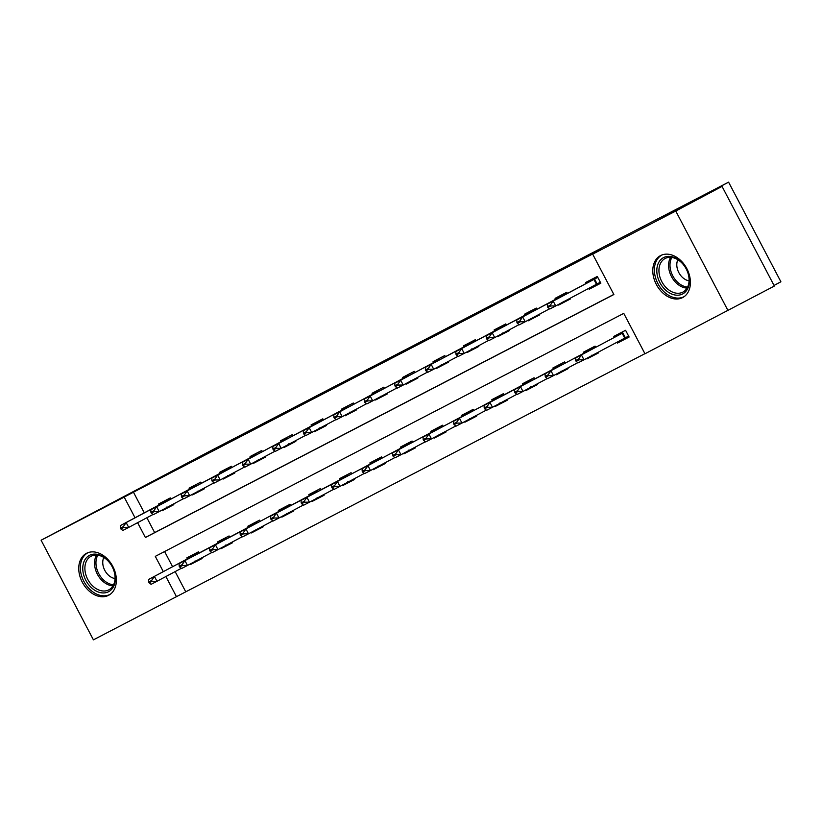 <?xml version="1.0" encoding="UTF-8"?>
<svg xmlns="http://www.w3.org/2000/svg" width="822" height="822" viewBox="0 0 822 822"><rect width="100%" height="100%" fill="white"/><g stroke="black" fill="none" stroke-linecap="round" stroke-linejoin="round"><path stroke-width="1.23" d="M86.536 553.309A23.725 17.18 62 0 1 112.768 566.327A23.725 17.18 62 0 1 108.699 595.262A23.725 17.18 62 0 1 108.586 595.323A23.725 17.18 62 0 1 82.354 582.305A23.725 17.18 62 0 1 86.413 553.37A23.725 17.18 62 0 1 86.536 553.309M660.58 255.57A23.725 17.18 62 0 1 686.812 268.589A23.725 17.18 62 0 1 682.743 297.523A23.725 17.18 62 0 1 682.63 297.585A23.725 17.18 62 0 1 656.398 284.566A23.725 17.18 62 0 1 660.456 255.632A23.725 17.18 62 0 1 660.58 255.57M774.036 285.44L780.9 281.782L728.59 182.155L210.463 450.888L41.1 540.218L124.194 497.115L135.034 517.768M728.59 182.155L663.786 216.628L722.045 186.409L774.355 286.046L644.972 353.779L623.764 313.377L155.296 556.36L163.311 571.629M175.148 571.609L185.762 591.83L644.921 353.676M185.762 591.83L93.41 639.845L41.1 540.218M164.606 551.531L172.569 566.697M616.942 342.271L617.384 343.113L629.118 337.03L625.583 330.3L613.849 336.383L614.363 337.359M595.693 347.285L595.087 346.124L583.353 352.206L583.867 353.183M598.272 352.196L598.622 352.854L586.887 358.937L586.61 358.402M565.197 363.108L564.58 361.937L552.846 368.02L553.36 368.996M567.776 368.02L568.115 368.667L556.381 374.76L556.104 374.226M534.69 378.932L534.084 377.76L522.35 383.843L522.864 384.819M537.269 383.833L537.619 384.49L525.885 390.573L525.607 390.049M504.194 394.745L503.578 393.584L491.844 399.667L492.357 400.633M506.773 399.656L507.112 400.314L495.378 406.397L495.101 405.863M473.688 410.568L473.082 409.397L461.348 415.48L461.861 416.456M476.267 415.48L476.616 416.127L464.882 422.22L464.605 421.686M443.192 426.392L442.575 425.221L430.841 431.303L431.355 432.28M445.771 431.293L446.11 431.951L434.376 438.034L434.098 437.51M412.695 442.205L412.079 441.044L400.345 447.127L400.859 448.093M415.264 447.117L415.613 447.774L403.879 453.857L403.602 453.323M382.189 458.029L381.572 456.857L369.849 462.94L370.352 463.916M384.768 462.94L385.107 463.587L373.383 469.681L373.096 469.146M351.693 473.852L351.076 472.681L339.342 478.764L339.856 479.74M354.261 478.753L354.611 479.411L342.877 485.494L342.599 484.959M321.186 489.665L320.57 488.494L308.846 494.587L309.349 495.553M323.765 494.577L324.104 495.234L312.381 501.317L312.093 500.783M290.69 505.489L290.074 504.318L278.339 510.4L278.853 511.376M293.259 510.4L293.608 511.048L281.874 517.13L281.597 516.606M260.184 521.312L259.567 520.141L247.843 526.224L248.347 527.2M262.763 526.214L263.102 526.871L251.378 532.954L251.1 532.42M229.687 537.126L229.071 535.954L217.337 542.047L217.851 543.013M232.266 542.037L232.605 542.695L220.871 548.777L220.594 548.243M199.181 552.949L198.564 551.778L186.841 557.861L187.354 558.837M201.76 557.861L202.099 558.508L190.375 564.591L190.098 564.067M137.613 522.679L145.402 537.506L613.87 294.533L592.662 254.142L601.92 249.21L133.452 492.193L144.292 512.846M146.871 517.747L154.659 532.584L613.818 294.43M588.665 288.409L589.107 289.262L600.841 283.179L597.306 276.449L585.572 282.532L586.086 283.498M567.416 293.433L566.81 292.262L555.076 298.345L555.59 299.321M569.995 298.345L570.345 298.992L558.611 305.085L558.333 304.551M536.92 309.257L536.304 308.086L524.58 314.168L525.083 315.145M539.499 314.158L539.838 314.816L528.104 320.899L527.827 320.364M506.424 325.07L505.807 323.899L494.073 329.992L494.587 330.958M508.993 329.982L509.342 330.639L497.608 336.722L497.331 336.188M475.917 340.894L475.301 339.722L463.577 345.805L464.081 346.781M478.496 345.805L478.836 346.452L467.112 352.535L466.824 352.011M445.421 356.717L444.805 355.546L433.071 361.629L433.584 362.605M447.99 361.618L448.339 362.276L436.605 368.359L436.328 367.824M414.915 372.53L414.298 371.359L402.575 377.452L403.078 378.418M417.494 377.442L417.833 378.099L406.109 384.182L405.821 383.648M384.419 388.354L383.802 387.183L372.068 393.265L372.582 394.241M386.987 393.265L387.337 393.913L375.603 399.995L375.325 399.471M353.912 404.177L353.296 403.006L341.572 409.089L342.075 410.065M356.491 409.079L356.83 409.736L345.106 415.819L344.829 415.285M323.416 419.991L322.799 418.819L311.065 424.912L311.579 425.878M325.995 424.902L326.334 425.56L314.6 431.642L314.323 431.108M292.909 435.814L292.303 434.643L280.569 440.726L281.083 441.702M295.488 440.726L295.828 441.373L284.104 447.456L283.826 446.932M262.413 451.627L261.797 450.466L250.063 456.549L250.576 457.525M264.992 456.539L265.331 457.196L253.597 463.279L253.32 462.745M231.907 467.451L231.301 466.28L219.566 472.362L220.08 473.338M234.486 472.362L234.835 473.01L223.101 479.103L222.824 478.568M201.411 483.274L200.794 482.103L189.06 488.186L189.574 489.162M203.99 488.176L204.329 488.833L192.595 494.916L192.317 494.392M170.904 499.088L170.298 497.927L158.564 504.009L159.078 504.975M173.483 503.999L173.832 504.657L162.098 510.739L161.821 510.205M722.045 186.409L675.756 211.038L728.066 310.675M133.452 492.193L124.194 497.115M592.662 254.142L675.756 211.038M165.89 576.53L176.504 596.751M154.659 532.584L145.402 537.506M600.81 283.117L589.107 289.262M629.087 336.979L617.384 343.113M598.591 352.802L586.887 358.937M570.314 298.941L558.611 305.085M568.084 368.616L556.381 374.76M539.807 314.764L528.104 320.899M537.588 384.439L525.885 390.573M509.311 330.578L497.608 336.722M507.082 400.263L495.378 406.397M478.815 346.401L467.112 352.535M476.585 416.076L464.882 422.22M442.719 365.102L436.605 368.359M446.079 431.899L434.376 438.034M417.812 378.038L406.109 384.182M409.993 450.6L403.879 453.857M387.306 393.861L375.603 399.995M385.076 463.536L373.383 469.681M351.22 412.562L345.106 415.819M354.58 479.36L342.877 485.494M320.714 428.385L314.6 431.642M318.494 498.06L312.381 501.317M295.807 441.322L284.104 447.456M293.577 510.996L281.874 517.13M265.3 457.145L253.597 463.279M257.492 529.697L251.378 532.954M234.804 472.958L223.101 479.103M226.985 545.52L220.871 548.777M204.298 488.782L192.595 494.916M196.489 561.344L190.375 564.591M173.802 504.595L162.098 510.739M547.421 306.678L547.853 307.479L550.781 305.959L550.36 305.157L547.421 306.678L547.308 304.14L591.265 280.734L591.706 279.285M595.241 286.015L593.803 285.573M597.789 277.363L553.175 301.099L555.713 305.938L549.846 308.98L547.853 307.479M600.337 282.213L555.713 305.938L550.781 305.959M547.308 304.14L553.175 301.099L550.36 305.157M622.84 332.931L575.575 357.991L622.84 332.931L625.378 337.78L628.614 336.064M578.637 359.009L575.698 360.529L576.119 361.341L579.058 359.82L578.637 359.009L581.442 354.95L583.99 359.8L625.378 337.78M619.541 334.585L619.973 333.136M623.508 339.866L622.079 339.435M579.058 359.82L583.99 359.8L578.123 362.841L576.119 361.341M575.575 357.991L575.698 360.529M666.426 290.803A20.529 14.868 62 0 1 658.227 263.472A20.529 14.868 62 0 1 679.743 260.769A20.529 14.868 62 0 1 687.952 288.111A20.529 14.868 62 0 1 666.426 290.803M680.174 261.396A19.009 13.769 -118 0 0 665.08 258.519A19.009 13.769 -118 0 0 667.844 289.2A19.009 13.769 -118 0 0 682.938 292.077A19.009 13.769 -118 0 0 680.174 261.396M677.852 259.721A13.532 9.802 -118 0 0 683.144 278A13.532 9.802 -118 0 0 689.072 280.816M662.265 254.851A23.571 17.067 -118 0 0 662.018 254.974A23.571 17.067 -118 0 0 665.44 293.033A23.571 17.067 -118 0 0 684.161 296.598A23.571 17.067 -118 0 0 684.407 296.465M89.495 555.353A20.529 14.868 62 0 1 112.234 566.677A20.529 14.868 62 0 1 108.586 591.706A20.529 14.868 62 0 1 85.848 580.373A20.529 14.868 62 0 1 89.495 555.353M108.802 589.867A19.009 13.769 -118 0 0 108.894 589.816A19.009 13.769 -118 0 0 112.152 566.635A19.009 13.769 -118 0 0 91.129 556.206A19.009 13.769 -118 0 0 91.037 556.247A19.009 13.769 -118 0 0 87.779 579.438A19.009 13.769 -118 0 0 108.802 589.867M87.975 552.713L88.201 552.59A23.571 17.067 -118 0 0 88.088 552.661A23.571 17.067 -118 0 0 87.975 552.713A23.571 17.067 -118 0 0 83.926 581.462A23.571 17.067 -118 0 0 109.994 594.398A23.571 17.067 -118 0 0 110.117 594.337A23.571 17.067 -118 0 0 110.364 594.203L110.117 594.337M103.808 557.46A13.532 9.802 -118 0 0 104.836 570.447A13.532 9.802 -118 0 0 115.029 578.554M516.925 322.491L517.346 323.303L520.285 321.782L519.853 320.97L516.925 322.491L516.802 319.953L560.758 296.547L561.2 295.098M564.735 301.838L563.306 301.397M567.293 293.187L522.669 316.912L525.217 321.762L519.35 324.803L517.346 323.303M549.589 308.795L525.217 321.762L520.285 321.782M516.802 319.953L522.669 316.912L519.853 320.97M486.418 338.315L486.85 339.126L489.778 337.606L489.357 336.794L486.418 338.315L486.305 335.777L530.262 312.37L530.704 310.922M534.238 317.652L532.8 317.22M536.787 309L492.173 332.735L494.71 337.585L488.843 340.627L486.85 339.126M519.093 324.608L494.71 337.585L489.778 337.606M486.305 335.777L492.173 332.735L489.357 336.794M595.56 347.028L545.078 373.815L595.57 347.038M548.13 374.832L545.202 376.353L545.623 377.164L548.551 375.644L548.13 374.832L550.946 370.773L553.494 375.613L577.866 362.646M589.035 350.408L589.477 348.96M593.011 355.69L591.583 355.248M548.551 375.644L553.494 375.613L547.627 378.654L545.623 377.164M545.078 373.815L545.202 376.353M561.837 364.567L514.582 389.628L561.971 364.824M517.634 390.656L514.695 392.176L515.117 392.978L518.055 391.457L517.634 390.656L520.439 386.587L522.987 391.436L547.37 378.469M558.539 366.222L558.97 364.783M562.505 371.513L561.077 371.071M518.055 391.457L522.987 391.436L517.12 394.478L515.117 392.978M514.582 389.628L514.695 392.176M455.922 354.138L456.344 354.94L459.282 353.419L458.851 352.617L455.922 354.138L455.799 351.6L499.755 328.183L500.197 326.745M503.732 333.475L502.304 333.033M506.29 324.824L461.666 348.549L464.214 353.398L458.347 356.44L456.344 354.94M488.587 340.431L464.214 353.398L459.282 353.419M455.799 351.6L461.666 348.549L458.851 352.617M425.416 369.951L425.847 370.763L428.776 369.242L428.354 368.431L425.416 369.951L425.303 367.413L469.259 344.007L469.701 342.558M473.236 349.299L471.807 348.857M475.784 340.647L431.17 364.372L433.708 369.222L427.841 372.263L425.847 370.763M458.09 356.255L433.708 369.222L428.776 369.242M425.303 367.413L431.17 364.372L428.354 368.431M441.301 364.68L442.729 365.112L448.309 362.225M394.92 385.775L395.341 386.587L398.28 385.066L397.848 384.254L394.92 385.775L394.796 383.237L438.753 359.831L439.195 358.382M438.753 359.831L400.663 380.196L403.212 385.045L397.345 388.087L395.341 386.587M427.584 372.068L403.212 385.045L398.28 385.066M394.796 383.237L400.663 380.196L397.848 384.254M531.331 380.391L484.076 405.452L531.464 380.648M487.127 406.469L484.199 407.989L484.62 408.801L487.549 407.28L487.127 406.469L489.943 402.41L492.491 407.26L516.863 394.283M528.032 382.045L528.474 380.596M532.009 387.326L530.58 386.895M487.549 407.28L492.491 407.26L486.624 410.301L484.62 408.801M484.076 405.452L484.199 407.989M504.05 394.478L453.58 421.275L504.061 394.498M456.631 422.292L453.693 423.813L454.124 424.614L457.053 423.094L456.631 422.292L459.436 418.234L461.985 423.073L486.367 410.106M497.536 397.869L497.978 396.42M501.512 403.15L500.074 402.708M457.053 423.094L461.985 423.073L456.118 426.115L454.124 424.614M453.58 421.275L453.693 423.813M473.554 410.301L423.073 437.088L473.564 410.322M426.125 438.105L423.196 439.636L423.618 440.438L426.556 438.917L426.125 438.105L428.94 434.047L431.488 438.897L455.861 425.93M467.03 413.682L467.471 412.243M471.006 418.973L469.578 418.532M426.556 438.917L431.488 438.897L425.621 441.938L423.618 440.438M423.073 437.088L423.196 439.636M443.048 426.125L392.577 452.912L443.058 426.145M395.629 453.929L392.69 455.45L393.122 456.261L396.05 454.741L395.629 453.929L398.444 449.87L400.982 454.72L425.364 441.743M436.533 429.505L436.975 428.057M440.51 434.787L439.071 434.355M396.05 454.741L400.982 454.72L395.115 457.762L393.122 456.261M392.577 452.912L392.69 455.45M415.583 447.713L410.003 450.61L408.575 450.168M412.552 441.938L362.07 468.735L412.562 441.959M365.122 469.752L362.194 471.273L362.615 472.075L365.554 470.554L365.122 469.752L367.937 465.694L370.486 470.533L394.858 457.566M406.027 445.329L406.469 443.88M365.554 470.554L370.486 470.533L364.619 473.575L362.615 472.075M362.07 468.735L362.194 471.273M382.045 457.762L331.574 484.548L382.055 457.782M334.626 485.566L331.687 487.086L332.119 487.898L335.047 486.377L334.626 485.566L337.441 481.507L339.979 486.357L364.362 473.39M375.531 461.142L375.973 459.693M379.507 466.434L378.079 465.992M335.047 486.377L339.979 486.357L334.112 489.398L332.119 487.898M331.574 484.548L331.687 487.086M348.323 475.311L301.068 500.372L348.466 475.568M304.119 501.389L301.191 502.91L301.612 503.722L304.551 502.201L304.119 501.389L306.935 497.331L309.483 502.18L333.855 489.203M345.024 476.966L345.466 475.517M349.001 482.247L347.572 481.815M304.551 502.201L309.483 502.18L303.616 505.222L301.612 503.722M301.068 500.372L301.191 502.91M324.084 495.173L318.504 498.07L317.076 497.629M317.826 491.124L270.572 516.195L317.96 491.381M273.623 517.213L270.685 518.733L271.116 519.535L274.045 518.014L273.623 517.213L276.439 513.144L278.977 517.994L303.359 505.027M314.528 492.779L314.97 491.34M274.045 518.014L278.977 517.994L273.12 521.035L271.116 519.535M270.572 516.195L270.685 518.733M290.546 505.222L240.065 532.009L290.556 505.242M243.117 533.026L240.188 534.547L240.61 535.358L243.548 533.838L243.117 533.026L245.932 528.967L248.48 533.817L272.853 520.85M284.022 508.602L284.463 507.153M287.998 513.894L286.57 513.452M243.548 533.838L248.48 533.817L242.613 536.858L240.61 535.358M240.065 532.009L240.188 534.547M263.081 526.82L257.502 529.707L256.074 529.276M256.824 522.771L209.569 547.832L256.957 523.028M212.621 548.849L209.692 550.37L210.113 551.182L213.042 549.661L212.621 548.849L215.436 544.791L217.974 549.641L242.356 536.663M253.525 524.426L253.967 522.977M213.042 549.661L217.974 549.641L212.117 552.682L210.113 551.182M209.569 547.832L209.692 550.37M232.575 542.633L226.995 545.531L225.567 545.089M226.327 538.585L179.062 563.656L226.461 538.842M182.124 564.673L179.186 566.194L179.607 566.995L182.546 565.474L182.124 564.673L184.929 560.604L187.478 565.454L211.86 552.487M223.029 540.239L223.461 538.8M182.546 565.474L187.478 565.454L181.611 568.495L179.607 566.995M179.062 563.656L179.186 566.194M202.078 558.457L196.499 561.354L195.071 560.912M199.047 552.682L148.566 579.469L199.058 552.703M151.618 580.486L148.69 582.007L149.111 582.819L152.039 581.298L151.618 580.486L154.433 576.428L156.981 581.277L181.354 568.3M192.523 556.062L192.965 554.614M152.039 581.298L156.981 581.277L151.114 584.319L149.111 582.819M148.566 579.469L148.69 582.007M364.413 401.598L364.845 402.4L367.773 400.879L367.352 400.078L364.413 401.598L364.3 399.06L408.257 375.644L408.698 374.205M412.233 380.935L410.805 380.494M408.257 375.644L370.167 396.009L372.705 400.859L366.848 403.9L364.845 402.4M397.088 387.892L372.705 400.859L367.773 400.879M364.3 399.06L370.167 396.009L367.352 400.078M333.917 417.412L334.338 418.223L337.277 416.703L336.845 415.891L333.917 417.412L333.794 414.874L377.76 391.467L378.192 390.018M381.727 396.759L380.298 396.317M377.76 391.467L339.661 411.832L342.209 416.682L336.342 419.723L334.338 418.223M366.581 403.705L342.209 416.682L337.277 416.703M333.794 414.874L339.661 411.832L336.845 415.891M349.802 412.13L351.23 412.572L356.81 409.685M303.421 433.235L303.842 434.047L306.77 432.526L306.349 431.714L303.421 433.235L303.297 430.697L347.254 407.291L347.696 405.842M347.254 407.291L309.164 427.656L311.702 432.495L305.846 435.547L303.842 434.047M336.085 419.528L311.702 432.495L306.77 432.526M303.297 430.697L309.164 427.656L306.349 431.714M319.296 427.954L320.724 428.396L326.303 425.498M272.914 449.059L273.336 449.86L276.274 448.339L275.853 447.538L272.914 449.059L272.791 446.51L316.758 423.104L317.189 421.665M323.282 419.744L278.658 443.469L281.206 448.319L275.339 451.36L273.336 449.86M305.589 435.352L281.206 448.319L276.274 448.339M272.791 446.51L278.658 443.469L275.853 447.538M242.418 464.872L242.839 465.684L245.768 464.163L245.346 463.351L242.418 464.872L242.295 462.334L286.251 438.927L286.693 437.479M290.228 444.209L288.799 443.777M286.251 438.927L248.162 459.293L250.71 464.142L244.843 467.184L242.839 465.684M275.082 451.165L250.71 464.142L245.768 464.163M242.295 462.334L248.162 459.293L245.346 463.351M211.912 480.695L212.333 481.507L215.272 479.976L214.85 479.175L211.912 480.695L211.799 478.157L255.755 454.751L256.187 453.302M259.721 460.032L258.293 459.59M255.755 454.751L217.655 475.116L220.204 479.956L214.337 482.997L212.333 481.507M244.586 466.988L220.204 479.956L215.272 479.976M211.799 478.157L217.655 475.116L214.85 479.175M181.415 496.519L181.837 497.32L184.765 495.8L184.344 494.998L181.415 496.519L181.292 493.971L225.249 470.564L225.69 469.126M229.225 475.856L227.797 475.414M231.783 467.204L187.159 490.929L189.707 495.779L183.84 498.82L181.837 497.32M214.08 482.812L189.707 495.779L184.765 495.8M181.292 493.971L187.159 490.929L184.344 494.998M150.909 512.332L151.34 513.144L154.269 511.623L153.848 510.811L150.909 512.332L150.796 509.794L194.752 486.388L195.194 484.939M198.729 491.669L197.29 491.237M194.752 486.388L156.653 506.753L159.201 511.603L153.334 514.644L151.34 513.144M183.583 498.625L159.201 511.603L154.269 511.623M150.796 509.794L156.653 506.753L153.848 510.811M120.413 528.156L120.834 528.957L123.762 527.436L123.341 526.635L120.413 528.156L120.289 525.618L164.246 502.211L164.688 500.762M168.222 507.493L166.794 507.051M170.781 498.841L126.156 522.576L128.705 527.416L122.838 530.457L120.834 528.957M153.077 514.449L128.705 527.416L123.762 527.436M120.289 525.618L126.156 522.576L123.341 526.635M593.905 279.418L596.453 284.268M594.563 279.069L597.101 283.919M597.779 277.343L591.265 280.734M624.73 338.119L622.182 333.28M687.028 288.132A19.009 13.769 62 0 1 677.492 284.063A19.009 13.769 62 0 1 670.639 257.327M671.872 257.45A18.382 13.316 -118 0 0 678.612 283.128A18.382 13.316 -118 0 0 687.613 287.042M112.984 585.87A19.009 13.769 62 0 1 97.458 574.362A19.009 13.769 62 0 1 96.595 555.066M97.828 555.189A18.382 13.316 -118 0 0 98.774 573.664A18.382 13.316 -118 0 0 113.57 584.781M567.283 293.166L560.758 296.547M536.776 308.99L530.262 312.37M506.28 324.803L499.755 328.183M475.774 340.627L469.259 344.007M323.272 419.723L316.758 423.104M231.773 467.184L225.249 470.564M170.77 498.82L164.246 502.211"/></g></svg>
